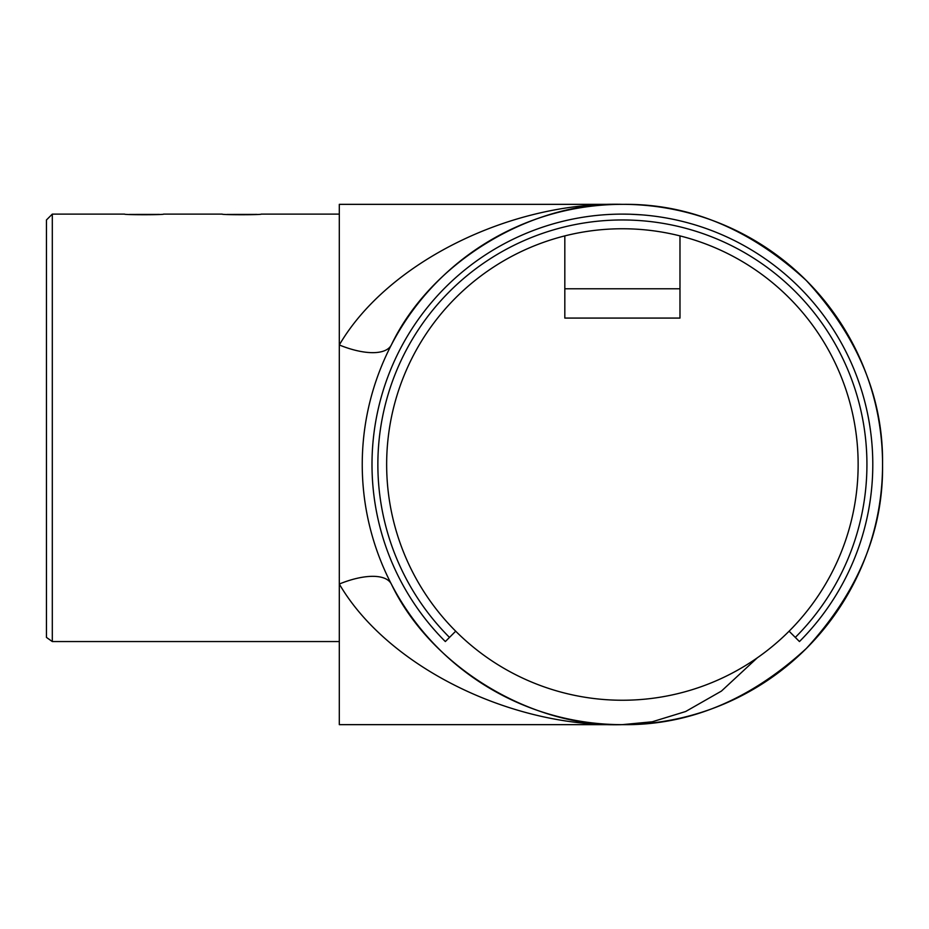 <?xml version="1.0" encoding="UTF-8"?>
<svg xmlns="http://www.w3.org/2000/svg" width="929" height="929" viewBox="0 0 929 929"><rect width="100%" height="100%" fill="white"/><g stroke="black" fill="none" stroke-linecap="round" stroke-linejoin="round"><path stroke-width="1.39" d="M866.931 464.5A244.536 244.536 0 0 0 622.395 219.964A244.536 244.536 0 0 0 449.485 637.41L445.339 641.556A250.389 250.389 0 0 1 622.395 214.111A250.389 250.389 0 0 1 799.451 641.556L795.305 637.41A244.536 244.536 0 0 0 866.931 464.5M629.85 214.216L622.395 214.111C597.208 214.936 597.208 214.936 622.395 214.111L629.816 214.216M630.013 214.227L641.916 214.866M449.485 637.41L455.698 631.197A235.745 235.745 0 0 1 622.395 228.755A235.745 235.745 0 0 1 789.093 631.197L795.305 637.41M679.982 235.896L679.982 318.078L564.82 318.078L564.82 288.791L679.982 288.791M564.82 235.896L564.82 288.791M52.303 214.111L46.45 219.964L46.45 637.41L52.303 641.556L52.303 214.111L124.544 214.111C123.348 214.936 164.805 214.936 163.597 214.111L222.159 214.111C220.963 214.936 262.419 214.936 261.212 214.111L339.306 214.111M257.031 214.402L227.001 214.436M159.405 214.402L129.386 214.436M339.306 344.973L339.306 724.655L622.395 724.655C688.795 725.549 750.109 700.141 806.349 648.454C858.048 592.214 883.444 530.9 882.55 464.5C883.444 398.1 858.048 336.786 806.349 280.546C750.109 228.859 688.795 203.451 622.395 204.345C531.179 201.326 430.545 262.57 391.33 344.973A260.155 260.155 0 0 0 683.907 717.281A260.155 260.155 0 0 0 683.907 211.719A260.155 260.155 0 0 0 391.33 344.973A58.573 24.456 -152.6 0 1 339.306 344.973C387.358 262.57 510.648 201.326 622.395 204.345L339.306 204.345L339.306 584.027A58.573 24.456 152.6 0 1 391.33 584.027C430.545 666.43 531.179 727.674 622.395 724.655C510.648 727.674 387.358 666.43 339.306 584.027M455.698 631.197A235.745 235.745 0 0 0 789.093 631.197M757.251 657.871L721.438 691.083L685.66 711.509L652.263 721.787L622.267 724.655M52.303 641.556L339.306 641.556"/></g></svg>
